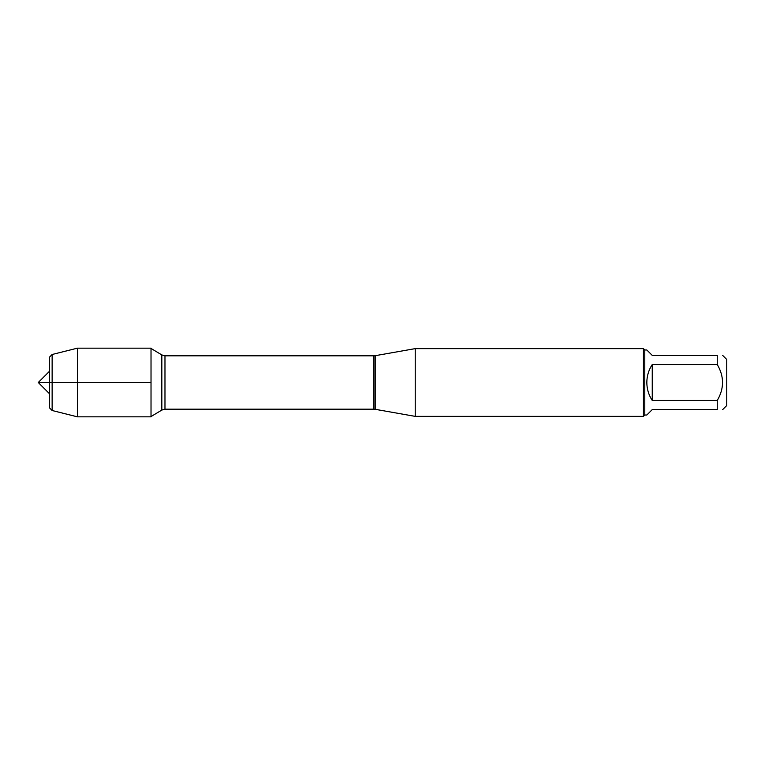 <?xml version="1.0" encoding="UTF-8"?>
<svg xmlns="http://www.w3.org/2000/svg" width="765" height="765" viewBox="0 0 765 765"><rect width="100%" height="100%" fill="white"/><g stroke="black" fill="none" stroke-linecap="round" stroke-linejoin="round"><path stroke-width="1.15" d="M415.232 382.5L415.232 416.37L643.442 416.37L643.442 348.63L415.232 348.63L415.232 382.5M722.686 355.409L726.75 359.474L726.75 405.526L722.686 409.591M652.249 409.591L646.827 415.013L644.79 415.013L644.79 349.988L646.827 349.988L652.249 355.409L717.264 355.409C724.283 355.409 724.283 355.409 717.264 355.409L717.264 364.532C724.283 376.504 724.283 388.486 717.264 400.468L717.264 409.591C724.283 409.591 724.283 409.591 717.264 409.591L652.249 409.591M652.249 364.532C648.682 369.992 646.874 375.978 646.827 382.5C646.874 389.022 648.682 395.008 652.249 400.468L652.249 364.532L717.264 364.532M652.249 400.468L717.264 400.468M151.021 416.829L151.021 348.171L77.399 348.171L77.399 382.5L38.25 382.5L151.021 382.5L77.399 382.5L77.399 416.829L151.021 416.829M52.135 354.491L49.429 357.198L49.429 407.802L52.135 410.509L52.135 354.491L77.399 348.171M375.185 409.304L373.894 409.189L373.894 355.811L375.185 355.696L375.185 409.304L415.232 416.37M373.894 355.811L164.972 355.811L164.972 409.189L161.836 410.059L161.836 354.941L151.021 348.438M375.185 355.696L415.232 348.63M373.894 409.189L164.972 409.189M161.836 410.059L151.021 416.562M164.972 355.811L161.836 354.941M644.79 349.988L643.442 348.63M644.79 415.013L643.442 416.37M52.135 410.509L77.399 416.829M49.429 371.321L38.25 382.5L49.429 393.679"/></g></svg>

